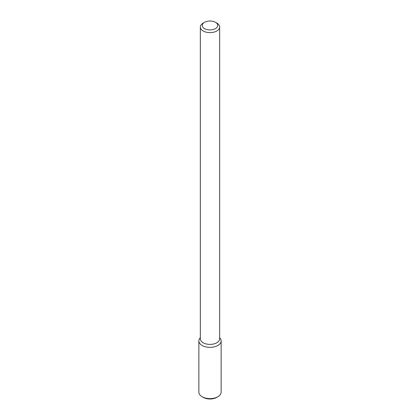 <?xml version="1.0" encoding="UTF-8"?>
<svg xmlns="http://www.w3.org/2000/svg" width="420" height="420" viewBox="0 0 420 420"><rect width="100%" height="100%" fill="white"/><g stroke="black" fill="none" stroke-linecap="round" stroke-linejoin="round"><path stroke-width="0.63" d="M221.141 340.919A11.14 6.431 180 0 0 220.169 338.294L219.66 337.638L220.169 338.294A11.14 6.431 180 0 1 217.875 345.471A11.14 6.431 180 0 1 203.684 346.217A11.14 6.431 180 0 1 199.831 338.294A11.14 6.431 180 0 0 198.859 340.919L198.859 392.185A11.14 6.431 180 0 0 202.125 396.732A11.14 6.431 180 0 0 217.875 396.732L217.875 396.732A11.14 6.431 180 0 0 221.141 392.185L221.141 340.919A11.14 6.431 180 0 1 217.875 345.471A11.14 6.431 180 0 1 205.737 346.862A11.14 6.431 180 0 1 198.859 340.919M216.83 342.767A9.66 5.575 180 0 1 206.304 343.98A9.66 5.575 180 0 1 200.34 338.825A9.66 5.575 180 0 0 206.304 343.98A9.66 5.575 180 0 0 216.83 342.767A9.66 5.575 180 0 0 219.66 338.825A9.66 5.575 180 0 1 216.83 342.767M216.83 30.98A9.66 5.575 180 0 1 206.304 32.193A9.66 5.575 180 0 1 200.34 27.038A9.66 5.575 180 0 1 203.17 23.095A9.66 5.575 180 0 0 200.34 27.038L200.34 338.825L200.34 27.038A9.66 5.575 180 0 0 206.304 32.193A9.66 5.575 180 0 0 216.83 30.98A9.66 5.575 180 0 0 219.66 27.038A9.66 5.575 180 0 1 216.83 30.98M216.83 23.095A9.66 5.575 180 0 1 219.66 27.038L219.66 338.825L219.66 27.038A9.66 5.575 180 0 0 216.83 23.095L215.465 22.307A7.728 4.463 180 0 1 215.465 28.618A7.728 4.463 180 0 1 204.535 28.618A7.728 4.463 180 0 1 204.535 22.307A7.728 4.463 180 0 1 215.465 22.307A7.728 4.463 180 0 1 215.465 28.618A7.728 4.463 180 0 1 204.535 28.618A7.728 4.463 180 0 1 204.535 22.307A7.728 4.463 180 0 1 215.465 22.307L216.83 23.095M216.741 397.388L217.875 396.732L216.741 397.388A9.529 5.502 180 0 1 203.259 397.388L202.125 396.732M200.34 337.638L199.831 338.294L200.34 337.638M204.535 22.307L203.17 23.095L204.535 22.307"/></g></svg>
